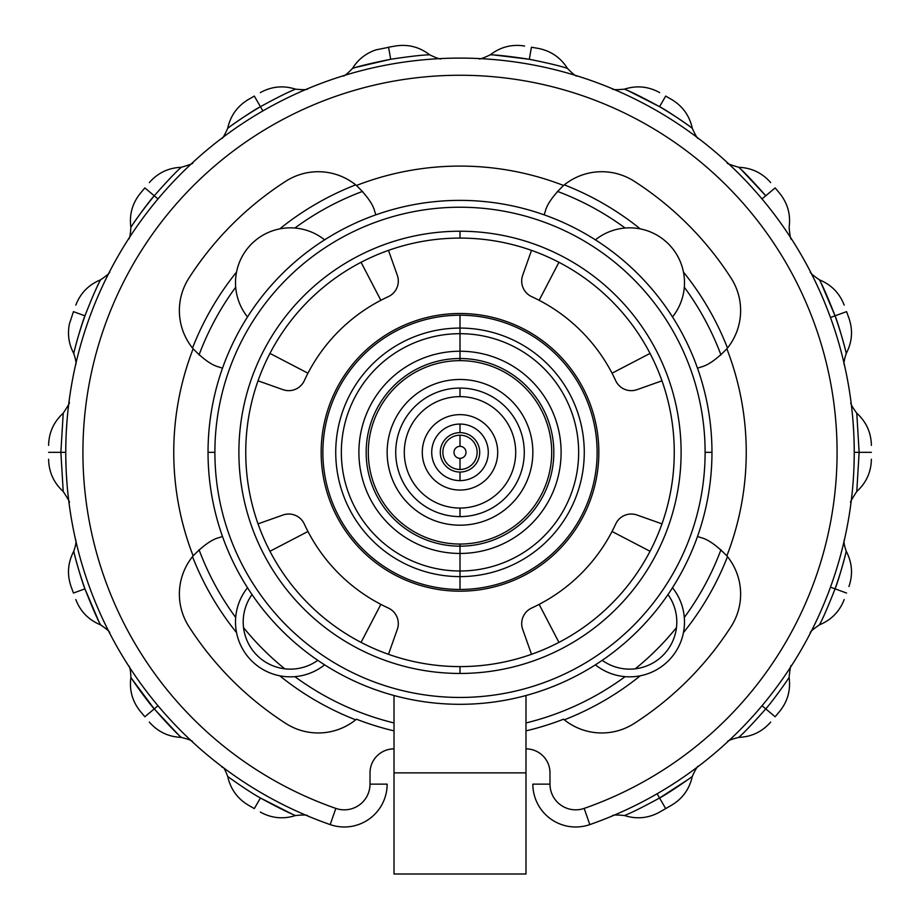 <?xml version="1.0" encoding="UTF-8"?>
<svg xmlns="http://www.w3.org/2000/svg" width="920" height="920" viewBox="0 0 920 920"><rect width="100%" height="100%" fill="white"/><g stroke="black" fill="none" stroke-linecap="round" stroke-linejoin="round"><path stroke-width="1.38" d="M557.359 191.371A278.53 278.53 0 0 1 625.082 227.999A278.53 278.53 0 0 0 557.359 191.371M684.342 287.258A278.53 278.53 0 0 1 720.969 354.982A278.53 278.53 0 0 0 684.342 287.258M720.969 549.7A278.53 278.53 0 0 1 684.342 617.423A278.53 278.53 0 0 0 720.969 549.7M676.487 627.589A278.53 278.53 0 0 1 635.248 668.828A278.53 278.53 0 0 0 676.487 627.589M625.082 676.683A278.53 278.53 0 0 1 525.987 722.947A278.53 278.53 0 0 0 625.082 676.683M394.013 722.947A278.53 278.53 0 0 1 294.917 676.683A278.53 278.53 0 0 0 394.013 722.947M284.752 668.828A278.53 278.53 0 0 1 243.512 627.589A278.53 278.53 0 0 0 284.752 668.828M235.658 617.423A278.53 278.53 0 0 1 199.03 549.7A278.53 278.53 0 0 0 235.658 617.423M199.03 354.982A278.53 278.53 0 0 1 235.658 287.258A278.53 278.53 0 0 0 199.03 354.982M294.917 227.999A278.53 278.53 0 0 1 362.641 191.371A278.53 278.53 0 0 0 294.917 227.999M460 328.072A124.269 124.269 0 0 0 335.731 452.341A124.269 124.269 0 0 0 460 576.61L460 589.467A137.126 137.126 0 0 1 322.874 452.341A137.126 137.126 0 0 1 460 315.215L460 328.072L460 315.215A137.126 137.126 0 0 1 597.126 452.341A137.126 137.126 0 0 1 460 589.467L460 576.61A124.269 124.269 0 0 0 584.269 452.341A124.269 124.269 0 0 0 460 328.072L460 333.684A118.657 118.657 0 0 0 341.343 452.341A118.657 118.657 0 0 0 460 570.998L460 576.61A124.269 124.269 0 0 1 335.731 452.341A124.269 124.269 0 0 1 460 328.072A124.269 124.269 0 0 1 584.269 452.341A124.269 124.269 0 0 1 460 576.61L460 570.998A118.657 118.657 0 0 0 578.657 452.341A118.657 118.657 0 0 0 460 333.684L460 328.072M460 508.047A55.706 55.706 0 0 0 515.706 452.341A55.706 55.706 0 0 0 460 396.635A55.706 55.706 0 0 0 404.294 452.341A55.706 55.706 0 0 0 460 508.047L460 516.615A64.273 64.273 0 0 0 524.273 452.341A64.273 64.273 0 0 0 460 388.067A64.273 64.273 0 0 0 395.726 452.341A64.273 64.273 0 0 0 460 516.615A64.273 64.273 0 0 0 524.273 452.341A64.273 64.273 0 0 0 460 388.067L460 396.635L460 388.067A64.273 64.273 0 0 0 395.726 452.341A64.273 64.273 0 0 0 460 516.615L460 508.047M460 351.233L460 358.512A93.828 93.828 0 0 1 553.828 452.341A93.828 93.828 0 0 1 460 546.169L460 553.449A101.108 101.108 0 0 0 561.108 452.341A101.108 101.108 0 0 0 460 351.233A101.108 101.108 0 0 0 358.892 452.341A101.108 101.108 0 0 0 460 553.449L460 546.169A93.828 93.828 0 0 1 366.171 452.341A93.828 93.828 0 0 1 460 358.512L460 351.233A101.108 101.108 0 0 0 358.892 452.341A101.108 101.108 0 0 0 460 553.449L460 570.998A118.657 118.657 0 0 1 341.343 452.341A118.657 118.657 0 0 1 460 333.684L460 351.233L460 333.684A118.657 118.657 0 0 1 578.657 452.341A118.657 118.657 0 0 1 460 570.998L460 553.449A101.108 101.108 0 0 0 561.108 452.341A101.108 101.108 0 0 0 460 351.233M564.305 719.831A287.109 287.109 0 0 0 640.193 675.855M683.514 632.534A287.109 287.109 0 0 0 727.49 556.646M727.49 348.036A287.109 287.109 0 0 0 683.514 272.147M640.193 228.827A287.109 287.109 0 0 0 564.305 184.851M355.695 184.851A287.109 287.109 0 0 0 279.806 228.827M236.486 272.147A287.109 287.109 0 0 0 192.51 348.036M192.51 556.646A287.109 287.109 0 0 0 236.486 632.534M279.806 675.855A287.109 287.109 0 0 0 355.695 719.831M705.111 452.341A245.111 245.111 0 0 0 460 207.23A245.111 245.111 0 0 0 214.889 452.341A245.111 245.111 0 0 0 460 697.452A245.111 245.111 0 0 0 705.111 452.341A245.111 245.111 0 0 0 460 207.23A245.111 245.111 0 0 0 214.889 452.341L208.035 452.341A251.965 251.965 0 0 1 460 200.376A251.965 251.965 0 0 1 711.965 452.341L705.111 452.341L711.965 452.341A251.965 251.965 0 0 1 460 704.306A251.965 251.965 0 0 1 208.035 452.341L214.889 452.341A245.111 245.111 0 0 0 460 697.452A245.111 245.111 0 0 0 705.111 452.341M460 231.23A221.111 221.111 0 0 1 681.11 452.341A221.111 221.111 0 0 1 460 673.452A221.111 221.111 0 0 1 238.889 452.341A221.111 221.111 0 0 1 460 231.23L460 238.084A214.256 214.256 0 0 0 245.743 452.341A214.256 214.256 0 0 0 460 666.597A214.256 214.256 0 0 0 674.256 452.341A214.256 214.256 0 0 0 460 238.084A214.256 214.256 0 0 1 674.256 452.341A214.256 214.256 0 0 1 460 666.597L460 673.452A221.111 221.111 0 0 0 681.11 452.341A221.111 221.111 0 0 0 460 231.23A221.111 221.111 0 0 0 238.889 452.341A221.111 221.111 0 0 0 460 673.452L460 666.597A214.256 214.256 0 0 1 245.743 452.341A214.256 214.256 0 0 1 460 238.084L460 231.23M208.035 452.341A251.965 251.965 0 0 0 460 704.306A251.965 251.965 0 0 0 711.965 452.341A251.965 251.965 0 0 0 460 200.376A251.965 251.965 0 0 0 208.035 452.341M247.503 587.742A54.855 54.855 0 0 0 324.599 664.838M317.779 660.33A47.139 47.139 0 0 1 252.011 594.561M307.959 531.484L269.951 551.275M380.857 604.382L361.065 642.39M661.963 380.822L636.996 389.666A17.135 17.135 0 0 1 615.698 380.673A171.407 171.407 0 0 0 531.668 296.631A17.135 17.135 0 0 1 522.675 275.344L531.518 250.367M388.481 250.367L397.325 275.344A17.135 17.135 0 0 1 388.332 296.631A171.407 171.407 0 0 0 304.301 380.673A17.135 17.135 0 0 1 283.003 389.666L258.037 380.822M258.037 523.859L283.003 515.016A17.135 17.135 0 0 1 304.301 524.009A171.407 171.407 0 0 0 388.332 608.039A17.135 17.135 0 0 1 397.325 629.337L388.481 654.304M531.518 654.304L522.675 629.337A17.135 17.135 0 0 1 531.668 608.039A171.407 171.407 0 0 0 615.698 524.009A17.135 17.135 0 0 1 636.996 515.016L661.963 523.859M460 591.181A138.839 138.839 0 0 1 321.16 452.341A138.839 138.839 0 0 1 460 313.501A138.839 138.839 0 0 1 598.839 452.341A138.839 138.839 0 0 1 460 591.181M612.042 373.198L650.049 353.406M247.503 316.94A54.855 54.855 0 0 1 324.599 239.844A54.855 54.855 0 0 0 247.503 316.94M380.857 300.299L361.065 262.292M307.959 373.198L269.951 353.406M544.111 214.82L545.215 211.68C546.848 204.539 552.954 195.799 563.546 185.472A286.246 286.246 0 0 0 356.454 185.472C367.034 195.799 373.152 204.539 374.785 211.68L375.889 214.82M394.013 730.882A286.246 286.246 0 0 1 356.454 719.21A59.995 59.995 0 0 1 285.798 723.442A322.241 322.241 0 0 1 188.899 626.543A59.995 59.995 0 0 1 193.142 555.875A286.246 286.246 0 0 1 193.131 348.806A59.995 59.995 0 0 1 188.899 278.139A322.241 322.241 0 0 1 285.798 181.24A59.995 59.995 0 0 1 356.454 185.472A286.246 286.246 0 0 1 563.546 185.472A59.995 59.995 0 0 1 634.202 181.24A322.241 322.241 0 0 1 731.101 278.139A59.995 59.995 0 0 1 726.857 348.806A286.246 286.246 0 0 1 726.869 555.875A59.995 59.995 0 0 1 731.101 626.543A322.241 322.241 0 0 1 634.202 723.442A59.995 59.995 0 0 1 563.546 719.21A286.246 286.246 0 0 1 525.987 730.882M525.987 748.869A24 24 0 0 1 549.987 772.869L549.987 784.127A25.714 25.714 0 0 0 584.165 808.404A377.096 377.096 0 0 0 763.485 228.528A377.096 377.096 0 0 0 156.515 228.528A377.096 377.096 0 0 0 335.834 808.404A25.714 25.714 0 0 0 370.012 784.127L370.012 772.869A24 24 0 0 1 394.013 748.869M394.013 874L394.013 695.508L394.013 772.869L525.987 772.869L525.987 695.508L525.987 874L394.013 874L394.013 772.869L525.987 772.869L525.987 874L394.013 874M532.852 784.127A42.849 42.849 0 0 0 589.812 824.596A42.849 42.849 0 0 1 532.852 784.127L549.987 784.127A25.714 25.714 0 0 0 584.165 808.404L589.812 824.596L584.165 808.404A377.096 377.096 0 0 0 763.485 228.528A377.096 377.096 0 0 0 156.515 228.528A377.096 377.096 0 0 0 335.834 808.404L330.188 824.596A394.231 394.231 0 0 1 142.715 218.35A394.231 394.231 0 0 1 777.285 218.35A394.231 394.231 0 0 1 589.812 824.596A394.231 394.231 0 0 0 777.285 218.35A394.231 394.231 0 0 0 142.715 218.35A394.231 394.231 0 0 0 330.188 824.596L335.834 808.404A25.714 25.714 0 0 0 370.012 784.127L387.147 784.127A42.849 42.849 0 0 1 330.188 824.596A42.849 42.849 0 0 0 387.147 784.127M189.876 739.496L188.519 738.208M66.355 473.823L66.987 483.287M67.689 491.234L68.252 496.535M68.333 497.237L68.931 502.193C70.495 503.309 68.597 499.744 63.227 491.498L60.869 452.341L65.768 452.352L48.622 452.341C48.622 460.931 48.622 460.931 48.622 452.341C48.622 443.75 48.622 443.75 48.622 452.341L60.869 452.341L63.227 413.183C53.739 421.854 48.864 432.595 48.622 445.406M65.918 441.347L65.837 444.762L65.918 441.347M104.293 282.348L107.123 276.563M346.38 74.83L348.174 74.301M429.364 59.294L435.781 58.845M490.061 59.248L484.219 58.845M789.693 236.187L790.096 236.808M730.123 165.186L731.481 166.474M812.038 274.896L812.877 276.563M854.082 463.277L854.151 460.425M853.645 473.788L853.541 475.674M851.747 496.535L851.908 495.155M851.425 499.353L851.253 500.698M853.702 431.813L853.07 422.096M851.793 408.526L851.069 402.5C850.045 402.96 851.943 406.525 856.773 413.183L859.13 452.341L856.773 491.498C851.402 499.744 849.505 503.309 851.069 502.193L851.115 501.86M853.047 421.831L853.679 431.526L853.047 421.831M815.706 622.334L812.877 628.107M623.208 811.198L617.343 813.82M157.998 705.744L154.249 708.894C166.577 722.901 175.57 732.4 181.228 737.38C175.708 732.538 166.715 723.039 154.249 708.894L144.865 716.772C139.345 710.182 139.345 710.182 144.865 716.772L154.249 708.894C148.373 702.719 130.985 678.063 130.996 677.557C137.471 687.481 145.21 697.935 154.249 708.894L132.077 679.202M178.1 734.401L154.249 708.894M144.865 716.772C139.345 710.182 139.345 710.182 144.865 716.772C150.386 723.35 150.386 723.35 144.865 716.772L140.38 711.424C132.353 701.466 129.191 690.115 130.881 677.384C130.651 670.393 129.823 666.448 128.386 665.539L128.501 665.723M84.939 588.846C91.735 606.234 96.945 618.228 100.556 624.841C97.014 618.401 91.816 606.406 84.939 588.857L73.439 593.043C70.495 584.971 70.495 584.971 73.439 593.043L84.939 588.857C79.787 574.011 76.061 561.487 73.772 551.264C73.945 553.15 81.248 580.014 84.939 588.846C79.787 574.011 76.061 561.487 73.772 551.264C73.945 553.15 81.248 580.014 84.939 588.846L98.624 620.977M73.439 593.043C76.371 601.105 76.371 601.105 73.439 593.043L71.035 586.466C66.907 574.39 67.816 562.66 73.761 551.241C75.946 544.916 76.521 540.925 75.463 539.246L75.463 539.269M48.622 459.275C48.864 472.086 53.739 482.827 63.227 491.498L60.869 452.341L63.227 413.183C68.563 405.099 70.46 401.546 68.931 402.488L68.885 402.81M66.355 430.79L66.987 421.325M68.252 408.077L68.034 410.055M68.344 407.364L68.563 405.501M68.804 403.523L68.333 407.456M66.987 421.348L66.355 430.824M65.918 441.404L65.826 445.303M84.939 315.824C81.063 324.955 73.324 354.131 73.807 353.245C76.13 342.93 79.844 330.452 84.939 315.824L73.439 311.638C76.371 303.565 76.371 303.565 73.439 311.638L84.939 315.836C81.063 324.955 73.324 354.131 73.807 353.245C76.13 342.93 79.844 330.452 84.939 315.824C91.735 298.448 96.945 286.453 100.556 279.841C97.014 286.281 91.816 298.275 84.939 315.824C91.735 298.448 96.945 286.453 100.556 279.841C97.014 286.281 91.816 298.275 84.939 315.824M73.439 311.638C70.495 319.711 70.495 319.711 73.439 311.638L69.391 324.001C67.367 334.454 68.828 344.264 73.761 353.441C75.946 359.961 76.509 363.952 75.463 365.412L75.509 365.228M157.998 198.939L154.249 195.787C166.577 181.78 175.57 172.281 181.228 167.302C175.708 172.143 166.715 181.642 154.249 195.787C166.577 181.78 175.57 172.281 181.228 167.302C175.708 172.143 166.715 181.642 154.249 195.787C143.439 209.173 135.712 219.604 131.042 227.056C128.535 230.471 145.567 205.39 154.249 195.787L144.865 187.91C150.386 181.332 150.386 181.332 144.865 187.91L154.249 195.787C143.439 209.173 135.712 219.604 131.042 227.056C128.535 230.471 145.567 205.39 154.249 195.787L157.768 198.743M144.865 187.91C139.345 194.488 139.345 194.488 144.865 187.91L140.357 193.292C132.353 203.228 129.191 214.555 130.881 227.297C130.398 235.163 129.57 239.119 128.386 239.154L128.363 239.177M262.878 110.929L260.429 106.685C276.816 97.738 288.512 91.896 295.527 89.148C288.684 91.816 276.989 97.658 260.429 106.685C276.816 97.738 288.512 91.896 295.527 89.148C288.684 91.816 276.989 97.658 260.429 106.685C246.79 114.839 235.957 121.992 227.93 128.133C225.308 129.777 250.562 111.768 260.429 106.685L254.311 96.082C261.752 91.781 261.752 91.781 254.311 96.082L260.429 106.685C246.79 114.839 235.957 121.992 227.93 128.133C225.308 129.777 250.562 111.768 260.429 106.685L262.878 110.929M254.311 96.082C246.87 100.372 246.87 100.372 254.311 96.082L248.273 99.567C237.314 106.179 230.46 115.759 227.7 128.305C224.353 135.815 222.214 139.242 221.294 138.587L221.536 138.402M390.69 59.271C372.393 62.951 359.674 65.987 352.532 68.402C359.49 66.033 372.209 62.997 390.69 59.271L388.562 47.219C380.109 48.703 380.109 48.703 388.562 47.219C397.026 45.724 397.026 45.724 388.562 47.219L390.69 59.271C409.147 56.465 422.13 54.981 429.663 54.797C422.326 54.958 409.331 56.453 390.69 59.271C409.147 56.465 422.13 54.981 429.663 54.797C422.326 54.958 409.331 56.453 390.69 59.271L356.672 67.171M388.585 47.322L375.877 49.887C365.792 53.36 358.006 59.524 352.532 68.402C346.725 74.336 343.539 76.831 342.976 75.877M529.31 59.271C510.853 56.465 497.869 54.981 490.337 54.797C497.674 54.958 510.669 56.453 529.31 59.271L531.438 47.219C522.974 45.724 522.974 45.724 531.438 47.219C539.89 48.703 539.89 48.703 531.438 47.219L529.31 59.271C547.607 62.951 560.326 65.987 567.467 68.402C560.51 66.033 547.791 62.997 529.31 59.271C547.607 62.951 560.326 65.987 567.467 68.402C560.51 66.033 547.791 62.997 529.31 59.271L494.638 55.062M659.571 106.685C643.183 97.738 631.488 91.896 624.473 89.148C631.315 91.816 643.011 97.658 659.571 106.685L665.689 96.082C673.13 100.372 673.13 100.372 665.689 96.082L659.559 106.685C673.244 114.862 684.077 122.015 692.07 128.133C694.703 129.789 669.472 111.791 659.571 106.685L628.429 90.873M665.689 96.082C658.248 91.781 658.248 91.781 665.689 96.082L671.761 99.59C682.686 106.191 689.529 115.759 692.3 128.305C695.646 135.815 697.785 139.242 698.706 138.587L698.464 138.402M762.001 198.927L775.134 187.91C780.654 194.488 780.654 194.488 775.134 187.91L765.75 195.776C753.422 181.78 744.429 172.281 738.771 167.302C744.291 172.143 753.284 181.642 765.75 195.787L762.001 198.927M787.186 232.403L791.533 239.005M741.899 170.269L765.75 195.787M775.134 187.91C769.614 181.332 769.614 181.332 775.134 187.91L779.643 193.28C787.646 203.216 790.809 214.555 789.119 227.297C789.946 236.256 790.786 240.2 791.614 239.142L791.51 238.981M830.461 317.492L835.061 315.824C838.971 325.07 846.71 354.28 846.193 353.245C843.893 343.034 840.19 330.556 835.061 315.824C838.971 325.07 846.71 354.28 846.193 353.245C843.893 343.034 840.19 330.556 835.061 315.824L846.561 311.638C849.505 319.711 849.505 319.711 846.561 311.638L835.061 315.824C828.264 298.448 823.055 286.453 819.444 279.841C822.986 286.281 828.184 298.275 835.061 315.824L830.461 317.492M821.376 283.705L835.061 315.824M846.561 311.638C843.628 303.565 843.628 303.565 846.561 311.638L848.964 318.228C853.093 330.303 852.184 342.044 846.239 353.441C844.054 360.134 843.479 364.124 844.537 365.412L844.491 365.228M854.231 452.329L859.13 452.341L856.773 491.498C866.26 482.827 871.136 472.086 871.378 459.275M852.311 491.222L852.15 492.878M871.378 452.341C871.378 460.931 871.378 460.931 871.378 452.341L859.13 452.341L871.378 452.341C871.378 443.75 871.378 443.75 871.378 452.341M871.378 445.406C871.136 432.595 866.272 421.854 856.773 413.183L859.13 452.341L854.255 452.329M830.461 587.167L835.061 588.846C828.264 606.234 823.055 618.228 819.444 624.841C822.986 618.401 828.184 606.406 835.061 588.857C828.264 606.234 823.055 618.228 819.444 624.841C822.986 618.401 828.184 606.406 835.061 588.857C838.511 580.819 846.135 552.897 846.204 551.379C843.606 562.66 839.891 575.149 835.061 588.846L846.561 593.043C843.628 601.105 843.628 601.105 846.561 593.043L835.061 588.846C838.511 580.819 846.135 552.897 846.204 551.379C843.606 562.66 839.891 575.149 835.061 588.846L830.461 587.167M846.561 593.043C849.505 584.971 849.505 584.971 846.561 593.043M762.001 705.744L765.75 708.894C753.422 722.901 744.429 732.4 738.771 737.38C744.291 732.538 753.284 723.039 765.75 708.894C753.422 722.901 744.429 732.4 738.771 737.38C744.291 732.538 753.284 723.039 765.75 708.894C771.305 702.903 786.692 681.547 789.119 677.384C787.152 680.857 771.351 702.903 765.75 708.894L775.134 716.772C769.614 723.35 769.614 723.35 775.134 716.772L765.75 708.894C771.305 702.903 786.692 681.547 789.119 677.384C787.152 680.857 771.351 702.903 765.75 708.894L762.001 705.744M657.121 793.753L659.571 797.996C643.183 806.943 631.488 812.785 624.473 815.534C631.315 812.866 643.011 807.024 659.571 797.996C643.183 806.943 631.488 812.785 624.473 815.534C631.315 812.866 643.011 807.024 659.571 797.996L665.689 808.599C658.248 812.9 658.248 812.9 665.689 808.599L659.571 797.996C669.495 792.764 692.323 776.664 692.3 776.376C692.472 776.56 669.542 792.741 659.571 797.996L657.121 793.753M687.619 779.815L659.571 797.996M698.728 766.072C697.877 765.44 695.727 768.879 692.3 776.376C689.517 788.934 682.674 798.514 671.749 805.103L665.689 808.599C673.13 804.31 673.13 804.31 665.689 808.599L659.651 812.084C648.462 818.271 636.744 819.409 624.473 815.534C616.205 814.717 612.156 814.856 612.341 815.948M260.429 797.996C276.816 806.943 288.512 812.785 295.527 815.534C288.684 812.866 276.989 807.024 260.429 797.996L254.311 808.599C246.87 804.31 246.87 804.31 254.311 808.599L260.44 797.996C250.7 792.879 227.918 776.848 227.7 776.376C227.78 776.744 250.654 792.856 260.429 797.996C250.7 792.879 227.918 776.848 227.7 776.376C227.78 776.744 250.654 792.856 260.429 797.996L291.571 813.809M254.311 808.599C261.752 812.9 261.752 812.9 254.311 808.599L248.25 805.103C237.325 798.514 230.483 788.946 227.7 776.376C222.364 762.875 223.571 769.913 221.271 766.072M697.509 536.452L700.649 537.556C707.802 539.189 716.542 545.295 726.857 555.875A286.246 286.246 0 0 0 726.869 348.806C716.542 359.375 707.802 365.481 700.649 367.115L697.509 368.23M222.49 368.23L219.351 367.115C212.198 365.493 203.458 359.386 193.142 348.806A286.246 286.246 0 0 0 193.131 555.875C203.458 545.307 212.198 539.2 219.351 537.556L222.49 536.452M595.401 239.844A54.855 54.855 0 0 1 672.497 316.94A54.855 54.855 0 0 0 595.401 239.844M539.143 300.299L558.934 262.292M539.143 604.382L558.934 642.39M595.401 664.838A54.855 54.855 0 0 0 672.497 587.742M667.989 594.561A47.139 47.139 0 0 1 602.22 660.33M612.042 531.484L650.049 551.275M460 544.042A91.701 91.701 0 0 1 368.299 452.341A91.701 91.701 0 0 1 460 360.64A91.701 91.701 0 0 1 551.701 452.341A91.701 91.701 0 0 1 460 544.042L460 546.169L460 544.042A91.701 91.701 0 0 0 551.701 452.341A91.701 91.701 0 0 0 460 360.64A91.701 91.701 0 0 0 368.299 452.341A91.701 91.701 0 0 0 460 544.042M460 379.488A72.852 72.852 0 0 0 387.147 452.341A72.852 72.852 0 0 0 460 525.193A72.852 72.852 0 0 0 532.852 452.341A72.852 72.852 0 0 0 460 379.488M460 358.512L460 360.64L460 358.512M460 446.338A6.003 6.003 0 0 0 453.997 452.341A6.003 6.003 0 0 0 460 458.344L460 469.476A17.135 17.135 0 0 1 442.865 452.341A17.135 17.135 0 0 1 460 435.194L460 446.338L460 435.194A17.135 17.135 0 0 1 477.135 452.341A17.135 17.135 0 0 1 460 469.476L460 458.344A6.003 6.003 0 0 0 466.003 452.341A6.003 6.003 0 0 0 460 446.338M460 490.049A37.708 37.708 0 0 1 422.291 452.341A37.708 37.708 0 0 1 460 414.632A37.708 37.708 0 0 1 497.708 452.341A37.708 37.708 0 0 1 460 490.049M460 424.062A28.278 28.278 0 0 0 431.721 452.341A28.278 28.278 0 0 0 460 480.619A28.278 28.278 0 0 0 488.278 452.341A28.278 28.278 0 0 0 460 424.062A28.278 28.278 0 0 1 488.278 452.341A28.278 28.278 0 0 1 460 480.619L460 472.052A19.711 19.711 0 0 0 479.711 452.341A19.711 19.711 0 0 0 460 432.63L460 424.062L460 432.63A19.711 19.711 0 0 0 440.289 452.341A19.711 19.711 0 0 0 460 472.052L460 480.619A28.278 28.278 0 0 1 431.721 452.341A28.278 28.278 0 0 1 460 424.062M149.327 722.085C157.768 731.745 168.406 736.851 181.228 737.38C189.278 739.438 193.027 740.956 192.487 741.922M192.245 741.692L191.463 740.98M192.165 741.623L191.325 740.841M75.808 599.553C80.431 611.535 88.676 619.953 100.556 624.841C107.41 629.533 110.423 632.235 109.572 632.96M109.422 632.672L108.939 631.718M109.376 632.581L108.859 631.557M75.498 539.396L75.693 540.235M66.907 482.367L66.826 481.309M66.136 469.545L65.837 459.724M109.572 271.722C110.423 272.446 107.41 275.149 100.556 279.841C88.676 284.717 80.431 293.146 75.808 305.118M109.376 272.101L108.859 273.125M192.487 162.76C194.189 163.081 190.428 164.599 181.228 167.302C168.406 167.831 157.768 172.937 149.327 182.597M192.165 163.047L191.325 163.84M155.894 201.457L153.03 204.976M155.928 201.411L153.743 204.102M260.325 92.609C271.561 86.411 283.291 85.261 295.527 89.148C303.796 89.965 307.843 89.826 307.659 88.722M307.268 88.895L306.199 89.343M343.286 75.773L344.298 75.463M343.378 75.751L344.482 75.405M441.209 58.558C441.002 59.639 437.161 58.397 429.663 54.797C419.462 46.954 408.054 44.022 395.45 46L388.562 47.219M440.784 58.569L439.633 58.627M524.607 46.011C511.922 44.033 500.503 46.954 490.337 54.797C482.839 58.397 478.998 59.639 478.791 58.558M479.124 58.569L480.182 58.627M479.216 58.569L480.366 58.627M577.024 75.877C576.46 76.831 573.275 74.336 567.467 68.402C560.556 57.534 550.838 50.887 538.327 48.426L531.438 47.219M576.621 75.751L575.517 75.405M659.674 92.609C648.439 86.411 636.709 85.261 624.473 89.148C616.205 89.965 612.156 89.826 612.341 88.722M612.639 88.86L613.617 89.263M612.731 88.895L613.801 89.343M764.06 201.411L766.394 204.251M727.513 162.76C725.811 163.081 729.571 164.599 738.771 167.302C751.594 167.831 762.231 172.937 770.672 182.597M727.755 162.989L728.536 163.702M727.835 163.047L728.674 163.84M810.428 271.722C809.577 272.446 812.59 275.149 819.444 279.841C831.323 284.717 839.569 293.146 844.192 305.118M810.577 272.01L811.06 272.952M810.623 272.101L811.141 273.125M854.151 460.23L853.978 466.659M853.093 482.344L852.909 484.656M852.403 490.325L851.943 494.787M851.724 496.788L851.069 502.216M844.192 599.553C839.569 611.524 831.323 619.953 819.444 624.841C812.59 629.533 809.577 632.235 810.428 632.96M810.623 632.581L811.141 631.557M844.525 539.281L844.537 539.246C843.502 540.948 844.065 544.95 846.239 551.241C852.184 562.615 853.093 574.379 848.942 586.523M844.514 539.361L844.318 540.189M770.672 722.085C762.231 731.745 751.594 736.851 738.771 737.38C730.721 739.438 726.972 740.956 727.513 741.922M727.835 741.623L728.674 740.841M791.499 665.723L791.614 665.539C790.843 664.344 790.015 668.288 789.119 677.384C790.797 690.138 787.646 701.477 779.631 711.401L775.134 716.772M612.731 815.787L613.801 815.338M698.452 766.279L697.601 766.923M698.395 766.325L697.486 767.015M260.325 812.072C271.561 818.271 283.291 819.421 295.527 815.534C303.796 814.717 307.843 814.856 307.659 815.948M307.36 815.821L306.383 815.407M307.268 815.787L306.199 815.338M221.617 766.337L222.559 767.05"/></g></svg>

